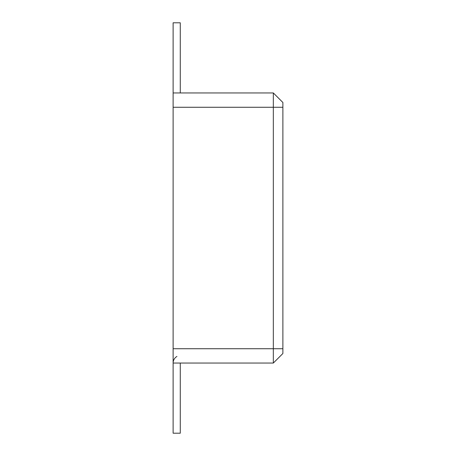 <?xml version="1.0" encoding="UTF-8"?>
<svg xmlns="http://www.w3.org/2000/svg" width="456" height="456" viewBox="0 0 456 456"><rect width="100%" height="100%" fill="white"/><g stroke="black" fill="none" stroke-linecap="round" stroke-linejoin="round"><path stroke-width="0.68" d="M273.332 92.95L173.12 92.95L173.12 363.05L273.332 363.05L282.88 353.508L282.88 102.492L273.332 92.95L273.332 363.05M176.939 356.438A7.638 7.638 0 0 0 173.12 363.05L173.12 433.2L180.28 433.2L180.28 363.05M173.12 92.95L173.12 22.8L180.28 22.8L180.28 92.95M173.12 348.732L282.88 348.732M173.12 107.268L282.88 107.268"/></g></svg>

